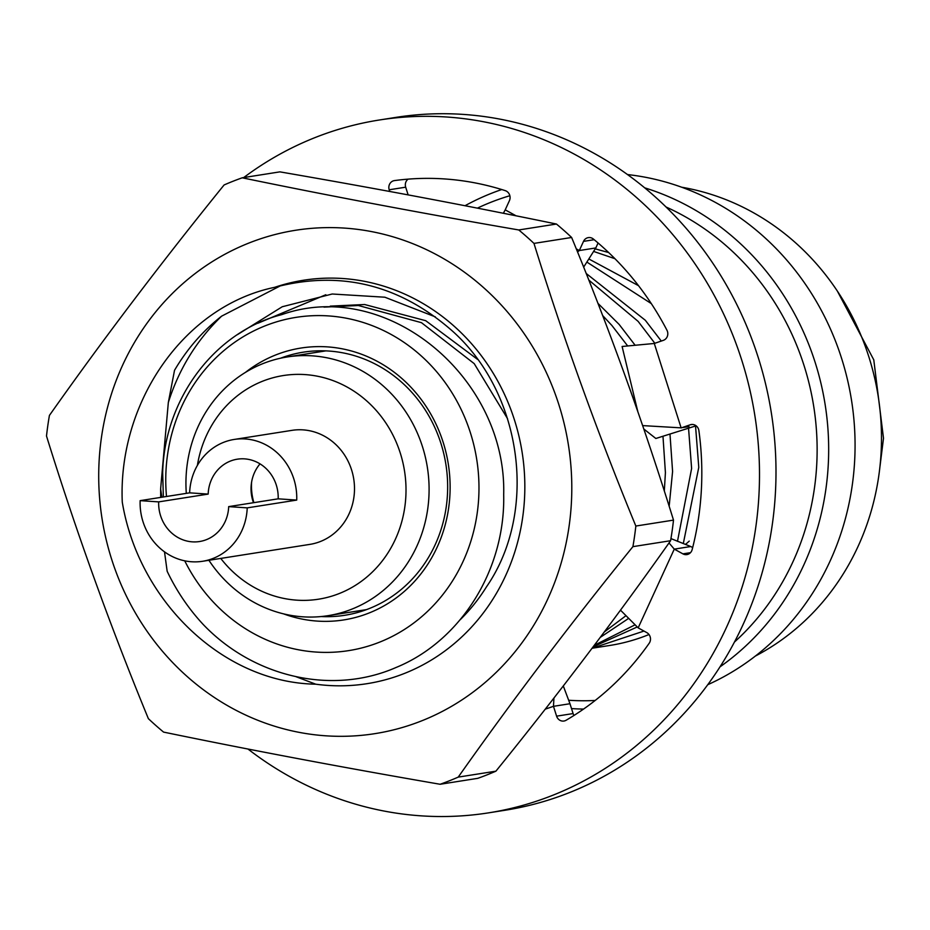 <?xml version="1.0" encoding="UTF-8"?>
<svg xmlns="http://www.w3.org/2000/svg" width="930" height="930" viewBox="0 0 930 930"><rect width="100%" height="100%" fill="white"/><g stroke="black" fill="none" stroke-linecap="round" stroke-linejoin="round"><path stroke-width="1.4" d="M643.979 631.063L592.096 648.245L609.859 645.455A204.205 189.209 -98.9 0 0 649 634.527M593.201 646.78L637.259 626.96M635.109 624.797L594.317 645.292M600.257 637.387L628.68 618.357M683.294 543.62L698.779 467.348L695.535 425.998M688.549 428.195L691.618 468.476L677.482 541.353M625.995 615.672L604.337 631.935M669.158 506.28L672.588 471.475L669.984 434.031M662.974 436.228L665.415 472.603L664.311 491.052M184.721 560.813A168.69 156.298 -98.9 0 0 357.899 648.861A168.69 156.298 -98.9 0 0 478.857 494.562A168.69 156.298 -98.9 0 0 328.534 315.921A168.69 156.298 -98.9 0 0 165.877 473.417A168.69 156.298 -98.9 0 0 166.505 496.492M163.355 496.98L162.669 472.719C164.378 398.796 214.853 331.499 281.767 314.631C387.31 277.303 506.873 378.068 503.688 494.644C505.42 570.323 460.303 641.316 395.982 667.519C332.359 695.303 254.03 677.575 203.298 624.576A204.205 189.209 -98.9 0 1 167.156 571.253L164.505 551.827M245.485 372.36A137.617 127.503 81.1 0 1 381.614 363.804A137.617 127.503 81.1 0 1 450.027 492.621A137.617 127.503 81.1 0 1 283.511 613.846M321.222 616.544A133.176 123.399 -98.9 0 0 344.728 615.288A133.176 123.399 -98.9 0 0 447.563 492.086A133.176 123.399 -98.9 0 0 303.308 352.179A133.176 123.399 -98.9 0 0 280.546 358.213M685.433 544.445A133.176 123.399 -98.9 0 0 689.235 541.109M734.526 641.979A257.482 238.557 -98.9 0 0 816.947 459.862A257.482 238.557 -98.9 0 0 666.031 206.995M509.861 195.73A257.482 238.557 -98.9 0 0 477.381 208.146M465.012 205.728A266.364 246.787 81.1 0 1 501.747 189.534M644.653 187.825A266.364 246.787 81.1 0 1 828.479 459.908A266.364 246.787 81.1 0 1 720.076 666.798M707.8 684.689A266.364 246.787 -98.9 0 0 854.879 455.747A266.364 246.787 -98.9 0 0 627.483 174.561M583.552 709.079A266.364 246.787 81.1 0 1 571.508 708.579M568.672 700.255A257.482 238.557 -98.9 0 0 595.165 700.464M280.721 285.661L221.619 316.154A204.205 189.209 -98.9 0 0 174.526 370.314L168.33 402.492L160.623 488.948L161.901 497.213M160.681 497.399L160.623 488.948M330.266 306.133L364.63 304.517L425.708 320.687L477.532 359.364M324 307.121L358.352 305.505L421.441 322.663L474.207 363.63L507.559 418.686M465.256 614.532L462.501 616.915M595.223 248.868L608.639 252.53M638.503 285.661L588.83 258.97M661.288 341.066L645.304 320.257L586.167 273.455M635.144 345.263L619.101 324.384L597.932 303.331M637.701 410.839L628.599 385.45M221.619 316.154C196.742 340.124 178.979 368.896 168.33 402.492M602.628 315.514L611.928 325.512L627.68 345.96M588.795 280.046L638.131 321.385L654.848 343.286M586.865 262.074L651.302 303.599M593.607 251.426L614.951 258.703M879.827 467.697L883.5 438.263L873.782 359.852L837.407 291.183M220.759 558.407A113.204 104.881 -98.9 0 0 338.38 593.875A113.204 104.881 -98.9 0 0 405.98 487.122A113.204 104.881 -98.9 0 0 308.609 374.895A113.204 104.881 -98.9 0 0 197.381 465.419M186.302 493.365A130.956 121.342 81.1 0 1 185.977 486.611A130.956 121.342 81.1 0 1 287.149 356.969A130.956 121.342 81.1 0 1 429.055 486.053A130.956 121.342 81.1 0 1 327.883 615.695A130.956 121.342 81.1 0 1 208.901 560.279M251.612 482.089A53.277 49.36 -98.9 0 0 251.484 487.483A53.277 49.36 -98.9 0 0 253.902 502.653M158.681 501.886L208.169 494.097A37.735 34.956 81.1 0 1 237.301 459.188A37.735 34.956 81.1 0 1 278.175 498.829L228.687 506.618L247.217 507.873L296.717 500.084A57.707 53.475 -98.9 0 0 234.197 439.448A57.707 53.475 -98.9 0 0 189.639 492.842L140.139 500.642L158.681 501.886A37.735 34.956 -98.9 0 0 199.555 541.527A37.735 34.956 -98.9 0 0 228.687 506.618M260.028 463.872A37.735 34.956 -98.9 0 0 251.065 487.343A37.735 34.956 -98.9 0 0 253.483 502.712M140.139 500.642A57.707 53.475 -98.9 0 0 202.659 561.267L309.899 544.375A57.707 53.475 -98.9 0 0 354.458 490.982A57.707 53.475 -98.9 0 0 291.939 430.358L234.197 439.448M208.169 494.097L189.639 492.842M296.717 500.084L278.175 498.829M202.659 561.267A57.707 53.475 -98.9 0 0 247.217 507.873M482.972 287.079A254.797 236.081 -98.9 0 0 150.497 318.502A254.797 236.081 -98.9 0 0 187.546 676.854A254.797 236.081 -98.9 0 0 520.01 645.42A254.797 236.081 -98.9 0 0 482.972 287.079M518.777 229.966A319.629 296.147 81.1 0 1 526.473 236.557A319.629 296.147 81.1 0 1 533.971 243.404L571.636 237.476A319.629 296.147 -98.9 0 0 564.138 230.628A319.629 296.147 -98.9 0 0 556.454 224.037C468.801 205.937 376.615 188.546 279.895 171.864L242.219 177.804C329.871 195.905 422.057 213.296 518.777 229.966L556.454 224.037M440.123 784.269A319.629 296.147 81.1 0 0 458.234 777.108L495.899 771.179A319.629 296.147 -98.9 0 1 477.788 778.329L440.123 784.269C343.402 767.587 251.216 750.196 163.564 732.096A319.629 296.147 81.1 0 1 155.868 725.505A319.629 296.147 81.1 0 1 148.37 718.658C109.88 625.158 75.923 530.949 46.5 436.019A319.629 296.147 81.1 0 1 49.418 415.419C102.939 339.543 161.169 262.713 224.107 184.954A319.629 296.147 81.1 0 1 242.219 177.804M460.234 619.682A186.453 172.748 -98.9 0 0 486.437 586.9C538.644 511.395 522.288 393.065 452.154 330.813C399.423 284.557 340.275 270.06 274.71 287.312A204.205 189.209 81.1 0 1 453.642 325.767A204.205 189.209 81.1 0 1 510.686 563.65A204.205 189.209 81.1 0 1 315.723 684.189L296.066 676.715M458.234 777.108C511.756 701.232 569.985 624.402 632.912 546.642L670.588 540.714C616.73 617.043 558.5 693.861 495.899 771.179M670.588 540.714A319.629 296.147 -98.9 0 0 673.506 520.114L635.841 526.043A319.629 296.147 81.1 0 1 632.912 546.642M571.636 237.476C610.138 330.975 644.095 425.184 673.506 520.114M635.841 526.043C597.351 432.543 563.382 338.334 533.971 243.404M315.723 684.189C222.514 682.62 138.442 600.548 122.272 502.095C117.936 402.934 183.408 306.191 274.71 287.312M325.825 294.74L257.959 323.222M237.406 334.661L282.243 306.749L332.219 294.008L384.869 297.216L435.368 316.886M755.439 656.022A248.601 230.338 -98.9 0 0 881.303 447.876A248.601 230.338 -98.9 0 0 681.62 187.209M577.542 251.984L579.309 250.542L583.517 241.37A7.103 6.58 81.1 0 1 593.375 239.033A288.556 267.352 81.1 0 1 666.95 330.231A7.103 6.58 81.1 0 1 663.357 340.345L654.29 343.472L681.144 427.928L690.223 424.789A7.103 6.58 81.1 0 1 698.895 430.671A288.556 267.352 81.1 0 1 692.153 549.607A7.103 6.58 81.1 0 1 682.899 553.862L674.273 549.119L638.166 627.866L646.792 632.609A7.103 6.58 81.1 0 1 649.198 643.258A288.556 267.352 81.1 0 1 566.091 720.262A7.103 6.58 81.1 0 1 556.605 716.158L553.478 706.323L545.236 709.172M389.728 191.464L389.193 189.778A7.103 6.58 81.1 0 1 394.448 180.594A288.556 267.352 81.1 0 1 505.246 190.638A7.103 6.58 81.1 0 1 509.419 200.682L505.211 209.855L516.104 215.83M243.718 177.56A350.703 324.942 81.1 0 1 379.382 119.993L395.878 117.389A350.703 324.942 81.1 0 1 758.241 357.539A350.703 324.942 81.1 0 1 504.978 810.263L488.483 812.867A350.703 324.942 81.1 0 1 247.973 749.034M379.382 119.993A350.703 324.942 81.1 0 1 741.745 360.143A350.703 324.942 81.1 0 1 488.483 812.867M503.351 213.284L505.211 209.855M576.286 248.88L579.309 250.542L595.805 247.95L583.645 267.143M408.131 179.13A7.103 6.58 -98.9 0 0 405.689 187.186L389.193 189.778M408.131 194.881L405.689 187.186M556.605 716.158L573.101 713.566L569.974 703.731L553.478 706.323L553.931 698.023M573.101 713.566A7.103 6.58 -98.9 0 0 573.996 715.437M692.676 547.572L690.769 546.526L674.273 549.119L669.007 542.934M595.805 247.95L598.083 242.986M563.301 685.945L569.974 703.731M621.333 610.987L620.217 610.51M620.484 610.138L638.166 627.866M670.948 538.598L690.769 546.526M642.642 425.603L681.365 427.87M682.62 427.579L689.049 426.661M696.117 425.812L655.836 438.483L643.804 428.997M637.759 411.432L622.1 346.483L654.29 343.472M692.338 424.464L690.223 424.789M682.899 553.862L690.479 552.664M594.177 239.696L583.517 241.37M325.814 350.877L287.149 356.969M366.548 609.603L327.883 615.695M652.279 343.67L654.429 343.426"/></g></svg>
